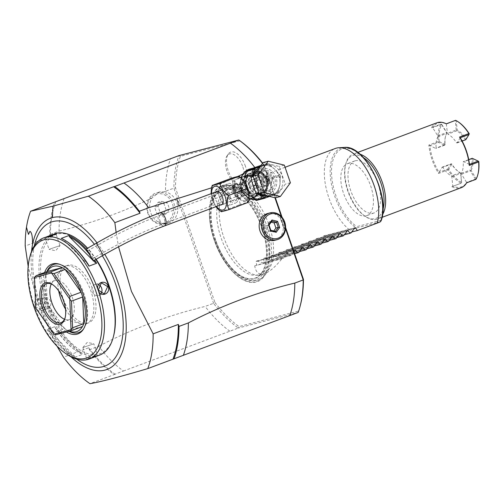 <?xml version="1.0" encoding="UTF-8"?>
<svg xmlns="http://www.w3.org/2000/svg" width="504" height="504" viewBox="0 0 504 504"><rect width="100%" height="100%" fill="white"/><g stroke="black" fill="none" stroke-linecap="round" stroke-linejoin="round"><path stroke-width="0.38" stroke-dasharray="2.52 1.89" d="M228.218 205.789A10.401 5.254 -110.5 0 1 227.959 205.871A10.401 5.254 69.5 0 1 220.582 200.006A10.401 5.254 69.5 0 1 218.969 195.684A10.401 5.254 69.5 0 1 220.935 186.31A10.401 5.254 69.5 0 1 221.193 186.228A10.401 5.254 -110.5 0 1 229.591 194.462A10.401 5.254 -110.5 0 1 228.218 205.789L235.689 202.992A10.401 5.254 69.5 0 1 235.425 203.074A10.401 5.254 69.5 0 1 227.027 194.84A10.401 5.254 69.5 0 1 228.4 183.513A10.401 5.254 69.5 0 1 228.665 183.431A10.401 5.254 69.5 0 1 237.063 191.665A10.401 5.254 69.5 0 1 235.689 202.992M220.676 189.869A7.163 3.623 -110.5 0 0 220.494 189.926A7.163 3.623 -110.5 0 0 219.139 196.384A7.163 3.623 -110.5 0 0 220.254 199.357A7.163 3.623 -110.5 0 0 225.332 203.402A7.163 3.623 -110.5 0 0 225.515 203.345A7.163 3.623 -110.5 0 0 226.46 195.539A7.163 3.623 -110.5 0 0 220.676 189.869M220.55 204.958A7.163 3.623 69.5 0 1 215.58 199.414A7.163 3.623 69.5 0 1 215.693 191.974M228.003 194.305A8.234 4.164 69.5 0 1 229.364 185.478A8.234 4.164 69.5 0 1 236.086 192.2A8.234 4.164 69.5 0 1 235.129 200.876A8.234 4.164 69.5 0 1 228.003 194.305M235.16 183.954A7.623 3.856 -110.5 0 1 241.391 190.178A7.623 3.856 69.5 0 1 240.502 198.217A7.623 3.856 69.5 0 1 233.9 192.131A7.623 3.856 -110.5 0 1 235.16 183.954L229.364 185.478M241.051 190.273A6.93 3.503 -110.5 0 0 235.217 184.666A6.93 3.503 -110.5 0 0 234.24 192.043A6.93 3.503 69.5 0 0 240.074 197.65A6.93 3.503 69.5 0 0 241.051 190.273M245.681 195.552A6.93 3.503 69.5 0 0 246.651 188.175A6.93 3.503 -110.5 0 0 240.817 182.568A6.93 3.503 -110.5 0 0 239.841 189.945A6.93 3.503 69.5 0 0 245.681 195.552L240.074 197.65M241.744 184.697A4.624 2.337 69.5 0 1 245.48 188.357A4.624 2.337 69.5 0 1 244.868 193.391A4.624 2.337 69.5 0 1 244.749 193.423A4.624 2.337 69.5 0 1 241.019 189.769A4.624 2.337 69.5 0 1 241.63 184.735A4.624 2.337 69.5 0 1 241.744 184.697M250.853 181.289C252.076 181.282 253.096 182.631 253.922 185.327C254.923 187.923 254.898 189.485 253.858 190.021C252.151 190.203 250.658 189.032 249.379 186.505C248.837 183.739 249.329 182.001 250.853 181.289L241.63 184.735M244.868 193.391L253.858 190.021M245.864 187.425A12.707 10.949 -104.6 0 1 252.926 171.284A12.707 10.949 -104.6 0 1 266.402 179.739A12.707 10.949 -104.6 0 1 259.339 195.88A12.707 10.949 -104.6 0 1 245.864 187.425M255.509 184.911A12.707 10.949 -104.6 0 1 262.578 168.771A12.707 10.949 -104.6 0 1 276.047 177.225A12.707 10.949 -104.6 0 1 268.985 193.366A12.707 10.949 -104.6 0 1 255.509 184.911M252.378 172.67A11.554 9.954 75.4 0 0 246.639 186.587A11.554 9.954 75.4 0 0 259.043 194.758A11.554 9.954 75.4 0 0 259.888 194.494A11.554 9.954 75.4 0 0 265.627 180.577A11.554 9.954 75.4 0 0 253.222 172.399A11.554 9.954 75.4 0 0 252.378 172.67M254.646 172.078A11.554 9.954 75.4 0 0 248.907 185.995A11.554 9.954 75.4 0 0 261.318 194.172A11.554 9.954 75.4 0 0 262.162 193.901A11.554 9.954 -104.6 0 0 267.895 179.985A11.554 9.954 -104.6 0 0 255.49 171.807A11.554 9.954 -104.6 0 0 254.646 172.078M268.67 175.902L263.718 177.754C263.252 178.013 263.479 179.096 264.405 180.999C264.865 183.116 265.387 184.212 265.973 184.306L270.925 182.448C273.748 181.868 271.36 174.926 268.67 175.902C266.969 176.066 269.356 183.009 270.925 182.448M256.076 188.005C253.392 188.987 250.998 182.045 253.821 181.459C255.389 180.898 257.783 187.841 256.076 188.005L261.034 186.152C259.516 186.411 258.149 185.629 256.939 183.796C256.769 181.61 257.38 180.212 258.779 179.607C259.365 179.695 259.888 180.797 260.341 182.908C261.267 184.817 261.5 185.894 261.034 186.152M258.779 179.607L253.821 181.459M265.973 184.306C267.372 183.695 267.983 182.303 267.813 180.111C266.597 178.284 265.236 177.496 263.718 177.754M269.514 179.67A4.624 3.982 75.4 0 0 264.613 176.595A4.624 3.982 75.4 0 0 262.042 182.467A4.624 3.982 75.4 0 0 266.944 185.541A4.624 3.982 75.4 0 0 269.514 179.67M257.141 182.895A4.624 3.982 75.4 0 0 252.246 179.821A4.624 3.982 75.4 0 0 249.675 185.686A4.624 3.982 75.4 0 0 254.577 188.761A4.624 3.982 75.4 0 0 257.141 182.895M215.926 206.684L213.828 203.358L213.91 199.143L211.371 196.276L211.069 193.7M211.472 187.652L213.337 185.025M221.413 211.661L222.352 211.214L218.78 209.916M230.139 178.737C231.481 177.578 232.445 179.695 233.031 185.1C232.81 190.417 232.035 193.007 230.719 192.856L213.91 199.143M230.719 192.856C231.701 191.791 234.026 193.555 237.686 198.148C240.339 202.721 240.83 204.983 239.161 204.926L222.352 211.214M239.161 204.926C240.61 204.189 251.906 201.247 247.023 202.879M247.054 188.282A11.554 5.84 -110.5 0 0 237.334 178.939A11.554 5.84 -110.5 0 0 235.708 191.237A11.554 5.84 -110.5 0 0 245.429 200.579A11.554 5.84 -110.5 0 0 247.054 188.282M245.801 175.77L244.585 177.49A2.312 1.184 -148.3 0 1 244.56 178.221C246.084 176.091 247.073 175.058 247.514 175.127L243.331 179.5C241.17 183.147 240.622 186.31 241.681 189C242.5 191.766 244.9 193.971 248.882 195.615L255.61 196.768C255.61 197.196 253.972 196.881 250.696 195.842A2.312 1.065 112.5 0 0 249.889 196.05M258.728 193.177L257.62 189.441M254.539 180.501L252.995 176.52M264.071 165.337A15.712 13.539 75.4 0 0 256.271 184.269A15.712 13.539 75.4 0 0 273.143 195.388A15.712 13.539 75.4 0 0 274.296 195.023A15.712 13.539 75.4 0 0 282.095 176.091A15.712 13.539 75.4 0 0 265.224 164.978A15.712 13.539 75.4 0 0 264.071 165.337M263.107 162.54L279.216 166.471L285.289 184.111L275.26 197.82M284.325 165.136L279.216 166.471M290.399 182.782L285.289 184.111M259.585 165.74A17.791 15.328 -104.6 0 1 260.669 166.005L265.822 171.719L272.116 177.137A17.791 15.328 -104.6 0 1 272.519 178.322L280.463 176.255A17.791 15.328 75.4 0 0 280.06 175.071L274.901 169.357L268.613 163.939A17.791 15.328 75.4 0 0 267.529 163.674L261.047 165.362M270.125 165.413A16.865 14.534 75.4 0 0 265.74 164.342L260.253 166.44M265.74 164.342L267.529 163.674M244.994 176.072L244.125 178.725L244.56 178.221A2.312 1.184 -148.3 0 1 243.873 178.573M244.125 178.725A1.153 0.97 -12.1 0 1 244.062 178.844L243.331 179.5L244.125 178.725L246.437 171.788L245.858 171.492M244.843 176.129L244.528 177.219C245.895 172.935 248.415 170.024 252.094 168.487M244.081 179.115L244.049 178.637C241.838 182.404 241.29 185.724 242.411 188.597C243.3 191.545 245.794 193.901 249.908 195.659L249.619 195.313L249.921 195.565A1.153 1.021 -27.1 0 0 249.795 195.508L248.882 195.615L249.921 195.565L251.055 196.283A2.312 1.065 112.5 0 0 250.696 195.842L249.745 195.376M244.15 178.599L244.049 178.637A15.712 13.539 75.4 0 1 244.78 176.154M241.208 177.49A15.712 13.539 75.4 0 0 250.236 198.784M255.27 199.723A15.712 13.539 75.4 0 0 257.941 199.351A15.712 13.539 75.4 0 0 259.087 198.986A15.712 13.539 -104.6 0 0 266.887 180.054A15.712 13.539 -104.6 0 0 250.016 168.934M272.519 178.322L270.932 186.562L270.478 194.506A17.791 15.328 -104.6 0 1 269.804 195.426L256.807 200.29L255.969 199.477A16.865 14.534 75.4 0 0 258.098 199.804M255.736 200.157A1.153 0.34 134.2 0 1 255.969 199.477L250.022 195.647A1.153 0.378 -50.6 0 0 249.908 195.659A15.712 13.539 75.4 0 0 261.343 198.463A15.712 13.539 75.4 0 0 262.489 198.097A15.712 13.539 75.4 0 0 270.932 186.562A15.712 13.539 75.4 0 0 265.822 171.719A15.712 13.539 75.4 0 0 253.417 168.053A15.712 13.539 75.4 0 0 252.586 168.304M253.033 197.738L251.055 196.283L254.23 197.284M259.024 193.53L259.459 193.971M258.949 193.303A1.153 0.378 129.4 0 1 258.987 193.29A15.712 13.539 75.4 0 0 260.096 194.122M269.596 196.44L271.75 195.659C275.675 194.002 278.265 190.84 279.518 186.159L280.01 184.193L280.192 178.397A16.865 14.534 75.4 0 0 278.542 173.597M269.199 196.346A15.712 13.539 75.4 0 0 270.421 196.094A15.712 13.539 75.4 0 0 271.568 195.735L275.959 194.027A16.865 14.534 75.4 0 0 278.693 190.292L279.518 186.159M269.804 195.426L275.959 194.027M256.378 200.46L256.807 200.29M280.463 176.255L280.192 178.397M270.478 194.506L278.422 192.433L278.693 190.292M260.669 166.005L268.613 163.939M272.116 177.137L280.06 175.071M277.748 193.353A17.791 15.328 75.4 0 0 278.422 192.433M249.089 169.955A15.019 12.94 -104.6 0 1 250.192 169.609A15.019 12.94 -104.6 0 1 266.32 180.237A15.019 12.94 -104.6 0 1 258.861 198.33A15.019 12.94 75.4 0 1 257.764 198.677A15.019 12.94 75.4 0 1 241.637 188.049A15.019 12.94 75.4 0 1 249.089 169.955M258.294 198.475A15.019 12.94 75.4 0 0 266.131 181.881A15.019 12.94 75.4 0 0 252.258 169.394L248.176 170.194L243.539 173.722A15.019 12.94 75.4 0 0 242.424 191.451A15.019 12.94 75.4 0 0 257.197 198.828A15.019 12.94 75.4 0 0 258.294 198.475M116.134 232.407L118.541 246.79M284.747 226.321A15.599 13.438 -104.6 0 1 284.766 229.452L283.191 226.668A14.44 12.443 75.4 0 0 280.564 219.032L280.123 215.951A15.599 13.438 -104.6 0 1 282.013 218.383L285.535 228.608M274.737 240.314A13.866 11.945 75.4 0 0 282.442 222.699L284.766 229.452M280.123 215.951L282.442 222.699A13.866 11.945 75.4 0 0 267.744 213.476M254.829 167.498A109.759 55.484 69.5 0 1 255.15 167.914L263.554 164.77L274.901 197.738M281.383 216.55L282.007 218.377M255.15 167.914L252.258 169.394M243.539 173.722L242.966 174M237.8 176.457L211.415 187.866M265.948 174.787A17.911 15.429 -104.6 0 1 268.884 183.311L265.948 174.787L268.884 183.311M57.002 346.154L39.01 307.453L28.174 266.301M77.547 239.299A63.542 32.124 -110.5 0 0 57.299 234.102A63.542 32.124 -110.5 0 0 46.759 302.255A63.542 32.124 -110.5 0 0 98.633 354.142A63.542 32.124 -110.5 0 0 113.639 335.759M96.163 259.283A63.542 32.124 -110.5 0 0 87.602 248.214M54.356 233.875A64.701 32.71 -110.5 0 0 45.82 304.347A64.701 32.71 -110.5 0 0 98.078 355.585A64.701 32.71 -110.5 0 0 99.71 355.068M95.861 259.459A64.701 32.71 -110.5 0 0 87.394 248.333M97.757 355.289L98.356 355.572L97.518 355.793C93.713 356.41 83.053 360.398 87.431 359.566L89.857 358.754M86.436 249.215A64.701 32.71 69.5 0 1 94.683 260.14M55.616 234.058L56.316 233.56M55.207 234.146C59.264 233.396 49.348 237.107 45.87 237.642L49.707 236.181M35.211 306.533L41.485 310.338L44.547 303.043L38.575 299.162L35.211 306.533L34.612 306.734C37.132 314.464 47.785 310.477 44.699 302.961C42.506 295.149 31.846 299.137 34.612 306.734A64.701 32.71 -110.5 0 0 66.818 354.281M86.549 359.572L96.995 355.496C93.517 356.032 83.601 359.743 87.658 358.993L86.846 358.993L86.549 359.579M30.064 256.063A64.701 32.71 -110.5 0 0 34.612 306.728M47.162 329.521A64.701 32.71 -110.5 0 0 74.882 357.254L82.543 354.388A64.701 32.71 69.5 0 1 76.154 350.784A64.701 32.71 69.5 0 1 54.816 326.661L47.162 329.521L48.838 330.429L74.327 355.931A64.008 32.357 69.5 0 1 48.838 330.429M47.351 308.813A5.777 4.977 -104.6 0 0 50.564 301.474A5.777 4.977 75.4 0 0 44.44 297.631A5.777 4.977 75.4 0 0 41.227 304.97A5.777 4.977 -104.6 0 0 47.351 308.813L41.485 310.338M66.452 331.991A37.239 18.824 69.5 0 1 44.635 272.488M83.563 328.948A36.294 18.346 -110.5 0 0 83.998 328.337A36.294 18.346 -110.5 0 0 83.399 292.087A36.294 18.346 -110.5 0 0 60.058 264.354A36.294 18.346 -110.5 0 0 59.327 264.184M46.859 271.656A36.294 18.346 -110.5 0 0 45.839 274.743A36.294 18.346 -110.5 0 0 66.459 329.837A36.294 18.346 -110.5 0 0 68.954 331.342M69.439 331.21A34.663 17.52 69.5 0 1 67.624 330.41A34.663 17.52 69.5 0 1 65.123 328.917A34.663 17.52 69.5 0 1 64.663 328.595A34.663 17.52 69.5 0 1 48.737 305.815A34.663 17.52 69.5 0 1 47.099 301.064A34.663 17.52 69.5 0 1 45.436 276.305A34.663 17.52 69.5 0 1 46.009 274.415A34.663 17.52 69.5 0 1 47.332 271.48M37.529 310.004L53.462 332.791L64.663 328.595L48.737 305.815L37.529 310.004L35.752 308.032M53.985 334.108L53.462 332.791M82.461 326.548L67.624 330.41L56.416 334.606M35.897 305.254L34.807 278.605L46.009 274.415L47.099 301.064L35.897 305.254L35.721 307.95M34.807 278.605L34.474 277.446M53.09 284.955A20.796 10.515 69.5 0 1 53.556 285.264A20.796 10.515 69.5 0 1 65.369 316.833A20.796 10.515 69.5 0 1 65.218 317.369M51.301 284.017A20.796 10.515 69.5 0 1 51.906 282.977A20.796 10.515 69.5 0 1 54.804 280.583A20.796 10.515 69.5 0 1 55.333 280.419A20.796 10.515 -110.5 0 1 72.129 296.887A20.796 10.515 -110.5 0 1 69.382 319.542A20.796 10.515 -110.5 0 1 68.859 319.706A20.796 10.515 69.5 0 1 65.621 319.637A20.796 10.515 69.5 0 1 64.487 319.252M65.482 309.128A30.618 15.479 69.5 0 0 81.037 323.738A30.618 15.479 69.5 0 0 85.8 323.839A30.618 15.479 -110.5 0 0 86.568 323.593A30.618 15.479 -110.5 0 0 90.613 290.247A30.618 15.479 -110.5 0 0 65.885 265.999A30.618 15.479 69.5 0 0 65.111 266.244L67.234 265.451A30.618 15.479 -110.5 0 0 63.195 298.796A30.618 15.479 -110.5 0 0 87.923 323.045A30.618 15.479 -110.5 0 0 88.698 322.799A30.618 15.479 -110.5 0 0 92.736 289.454A30.618 15.479 -110.5 0 0 68.008 265.205A30.618 15.479 -110.5 0 0 67.234 265.451M58.697 291.003A30.618 15.479 69.5 0 1 60.839 269.772A30.618 15.479 69.5 0 1 65.111 266.244M93.801 343.797L82.877 347.558L93.801 343.797L97.763 355.289L96.995 355.496L97.518 355.793M74.882 357.254L74.327 355.931M54.816 326.655L55.371 327.984L80.861 353.48L82.543 354.388M55.371 327.984A64.008 32.357 -110.5 0 0 75.587 350.393A64.008 32.357 -110.5 0 0 80.861 353.48M59.976 245.606L49.058 249.341L59.976 245.606L55.648 250.74L49.083 249.354M101.083 293.548A5.777 4.977 75.4 0 1 98.425 295.508A5.777 4.977 75.4 0 1 92.295 291.665A5.777 4.977 -104.6 0 1 95.508 284.325A5.777 4.977 -104.6 0 1 98.771 284.728M93.448 260.845L92.516 259.913M88.421 264.802L62.931 239.306A64.008 32.357 69.5 0 1 68.204 242.393M61.255 238.398L62.931 239.306M93.851 260.618A64.008 32.357 -110.5 0 0 88.691 253.417M55.786 201.814A108.606 54.905 -110.5 0 0 50.406 236.584L25.2 246.015M50.406 236.584L49.726 234.593A109.759 55.484 -110.5 0 1 54.703 202.224M89.378 349.757L98.715 346.267A109.759 55.484 -110.5 0 0 123.461 371.02L114.124 374.51A109.759 55.484 69.5 0 1 89.378 349.757L88.691 347.766L63.485 357.204M64.09 198.595A109.759 55.484 -110.5 0 0 59.056 231.103L49.726 234.593M59.056 231.103C91.558 223.215 122.503 212.197 151.887 198.041A16.172 13.936 75.4 0 0 152.517 216.367A16.172 13.936 75.4 0 0 167.832 223.303A16.172 13.936 75.4 0 0 169.016 222.926A16.172 13.936 75.4 0 0 177.66 206.218A16.172 13.936 75.4 0 0 164.575 191.747L165.495 191.274A109.759 55.484 69.5 0 1 170.522 158.766M239.942 140.805L180.407 156.316A108.599 54.898 -110.5 0 0 175.512 187.967L214.937 302.463L213.551 303.295L173.893 188.131L165.495 191.274M123.461 371.02L238.298 328.047A109.759 55.484 -110.5 0 1 213.551 303.288L205.147 306.438C168.166 315.353 132.691 328.627 98.715 346.267M179.222 206.672A17.911 15.429 75.4 0 0 176.293 198.148L179.222 206.672L176.293 198.148M88.691 347.766A108.606 54.905 -110.5 0 0 115.158 374.239L114.124 374.51M115.158 374.239L89.951 383.676M298.563 311.05L298.173 312.442L238.298 328.047L239.022 326.56L298.563 311.05A108.606 54.905 -110.5 0 0 300.46 304.838M275.36 197.795L264.033 164.903A108.606 54.905 -110.5 0 0 262.666 163.145M282.101 217.375L285.585 227.499M214.937 302.463A108.606 54.905 -110.5 0 0 239.022 326.56M264.619 227.134A51.181 25.874 -110.5 0 0 229.963 185.302A51.181 25.874 -110.5 0 0 209.387 215.025A51.181 25.874 -110.5 0 0 214.345 240.232A51.181 25.874 -110.5 0 0 229.03 267.517A51.181 25.874 -110.5 0 0 263.113 277.603A51.181 25.874 -110.5 0 0 264.619 227.134M245.417 166.226A17.508 8.851 -110.5 0 0 228.236 154.085A17.508 8.851 -110.5 0 0 228.218 170.705A17.508 8.851 -110.5 0 0 239.784 184.949A17.508 8.851 -110.5 0 0 245.417 166.226M180.407 156.316L178.926 155.623A109.759 55.484 -110.5 0 0 173.893 188.131L175.512 187.967M264.033 164.903L263.554 164.77A109.759 55.484 -110.5 0 0 262.489 163.391M283.191 226.668L280.564 219.032M164.575 191.747L159.226 192.181L151.887 198.041M166.175 223.669A16.172 13.936 -104.6 0 1 164.991 224.041A16.172 13.936 -104.6 0 1 147.622 212.594A16.172 13.936 -104.6 0 1 155.654 193.108A16.172 13.936 -104.6 0 1 156.838 192.736A16.172 13.936 -104.6 0 1 174.208 204.183A16.172 13.936 -104.6 0 1 166.175 223.669M155.465 194.349A15.019 12.94 -104.6 0 1 172.488 203.994A15.019 12.94 -104.6 0 1 165.236 222.724A15.019 12.94 -104.6 0 1 148.214 213.079A15.019 12.94 -104.6 0 1 155.465 194.349M163.932 203.641L158.18 202.236L154.596 207.131L156.763 213.431L162.515 214.836L166.099 209.941L163.932 203.641L167.334 202.753L161.582 201.348L158.18 202.236M161.582 201.348L157.998 206.243L160.171 212.543L165.923 213.948L169.508 209.053L167.334 202.753M169.508 209.053L166.099 209.941M165.923 213.948L162.515 214.836M160.171 212.543L156.763 213.431M157.998 206.243L154.596 207.131M229.893 331.191A109.759 55.484 69.5 0 1 205.147 306.438M215.636 239.98A47.086 23.801 69.5 0 1 223.448 189.479A47.086 23.801 69.5 0 1 261.885 227.928A47.086 23.801 69.5 0 1 254.073 278.428A47.086 23.801 69.5 0 1 215.636 239.98M265.52 226.46A45.196 22.85 -110.5 0 0 228.621 189.554A45.196 22.85 -110.5 0 0 224.318 191.696A45.196 22.85 -110.5 0 0 221.124 238.027A45.196 22.85 -110.5 0 0 255.604 275.31A45.196 22.85 -110.5 0 0 258.023 274.938A45.196 22.85 -110.5 0 0 265.52 226.46M269.092 225.181A46.217 23.36 69.5 0 1 262.59 274.378A46.217 23.36 69.5 0 1 258.955 275.127A46.217 23.36 69.5 0 1 223.694 237.012A46.217 23.36 69.5 0 1 226.964 189.636A46.217 23.36 69.5 0 1 230.196 187.816A46.217 23.36 69.5 0 1 269.092 225.181M351.742 232.004L330.133 237.636L349.921 230.227A46.217 23.36 69.5 0 1 328.822 197.669A46.217 23.36 69.5 0 1 335.324 148.472M349.921 230.227L355.9 228.142L356.668 226.643L380.866 220.336L381.156 220.689M366.137 215.851A27.726 14.018 -110.5 0 0 366.836 215.63A27.726 14.018 -110.5 0 0 370.497 185.428A27.726 14.018 -110.5 0 0 348.1 163.472A27.726 14.018 -110.5 0 0 347.401 163.693A27.726 14.018 -110.5 0 0 343.741 193.895A27.726 14.018 -110.5 0 0 366.137 215.851M380.52 221.722L355.9 228.142M293.952 251.792L291.268 255.276L290.153 255.692L288.25 252.958L256.221 261.393L256.561 265.167L283.796 258.067L287.456 253.254L288.25 252.958L256.221 261.393L257.008 261.097L262.912 262.786L264.027 262.37L263.687 258.602L294.928 250.463M262.59 274.378L265.066 273.452C269.93 271.555 275.549 266.66 281.931 258.766L283.796 258.067M265.066 273.452C259.39 275.436 255.931 272.91 254.696 265.86L256.561 265.167M330.133 237.636L324.229 235.948L323.442 236.244L323.782 240.011L322.667 240.427L316.764 238.738L315.97 239.035L316.31 242.808L315.195 243.224L309.292 241.536L308.505 241.832L308.845 245.599L307.724 246.015L301.827 244.327L301.033 244.629L301.373 248.396L300.258 248.812L294.355 247.124L293.561 247.42L293.901 251.187L292.786 251.609L286.889 249.921L286.096 250.217L286.436 253.984L285.321 254.4L279.418 252.712L278.624 253.008L278.964 256.782L277.849 257.197L271.952 255.509L271.158 255.805L271.498 259.573L270.383 259.995L264.48 258.306L295.023 250.349M302.488 247.552L271.158 255.805L302.4 247.666M309.96 244.755L278.624 253.008L309.865 244.875M317.425 241.964L286.096 250.217L317.337 242.078M324.897 239.167L293.561 247.42L324.803 239.28M332.363 236.376L301.033 244.629L332.275 236.489M339.835 233.579L308.505 241.832L339.74 233.692M347.3 230.782L315.97 239.035L347.212 230.895M354.772 227.991L323.442 236.244L354.677 228.104M323.782 240.011L351.017 232.917M322.667 240.427L344.27 234.801M316.31 242.808L343.545 235.708M315.195 243.224L336.804 237.592M308.845 245.599L336.08 238.505M307.724 246.015L329.332 240.389M301.373 248.396L328.608 241.296M300.258 248.812L321.867 243.186M293.901 251.187L321.142 244.094M292.786 251.609L314.395 245.977M286.436 253.984L313.671 246.891M285.321 254.4L306.923 248.774M278.964 256.782L306.205 249.682M277.849 257.197L299.458 251.572M271.498 259.573L298.733 252.479M270.383 259.995L294.601 253.682M264.027 262.37L291.268 255.276M262.912 262.786L290.153 255.692M281.931 258.766L254.696 265.86M355.289 160.782A27.726 14.018 -110.5 0 0 354.589 161.003A27.726 14.018 -110.5 0 0 350.929 191.205A27.726 14.018 -110.5 0 0 373.325 213.161A27.726 14.018 -110.5 0 0 374.025 212.94A27.726 14.018 -110.5 0 0 377.685 182.738A27.726 14.018 -110.5 0 0 355.289 160.782M363.479 157.657A33.503 16.941 -110.5 0 0 353.411 155.327A33.503 16.941 -110.5 0 0 345.498 165.022A33.503 16.941 -110.5 0 0 364.531 215.882A33.503 16.941 -110.5 0 0 375.203 218.616A33.503 16.941 -110.5 0 0 382.927 209.626M359.875 154.142A34.663 17.52 -110.5 0 0 353.972 153.884A34.663 17.52 -110.5 0 0 353.096 154.161A34.663 17.52 -110.5 0 0 345.782 163.913A34.663 17.52 -110.5 0 0 365.469 216.525A34.663 17.52 -110.5 0 0 376.513 219.36A34.663 17.52 -110.5 0 0 377.389 219.083A34.663 17.52 -110.5 0 0 382.517 214.641M436.936 122.787A34.663 17.52 -110.5 0 0 431.55 127.663L440.88 124.167A34.663 17.52 -110.5 0 0 438.19 141.574L428.854 145.064A34.663 17.52 -110.5 0 0 438.619 173.426L447.955 169.936A34.663 17.52 -110.5 0 0 461.204 183.185L451.868 186.675A34.663 17.52 -110.5 0 0 460.354 187.986A34.663 17.52 -110.5 0 0 461.229 187.708M428.854 145.064L435.796 148.491L436.143 148.069A23.108 11.68 -110.5 0 1 437.894 136.754L437.756 135.847L432.671 127.651L431.55 127.663M440.88 124.167L441.447 124.368L432.671 127.651A33.97 17.174 69.5 0 1 446.506 124.041L455.629 120.324M446.298 123.82L447.445 133.327L447.905 134.146L456.681 130.864L456.725 130.353L456.221 130.045L447.445 133.327M475.952 179.342L475.385 179.141L466.616 182.429L466.616 182.832M469.4 164.386L463.485 161.582L463.144 162.011A23.108 11.68 -110.5 0 1 461.393 173.326L461.532 174.227L466.616 182.429A33.97 17.174 69.5 0 1 452.775 186.039L451.842 176.753L451.382 175.934A23.108 11.68 -110.5 0 1 442.77 167.315L451.546 164.033A23.108 11.68 -110.5 0 0 458.571 171.694A23.108 11.68 -110.5 0 0 460.158 172.645L460.612 173.464L451.842 176.753M451.868 186.675L461.204 183.185M478.05 173.798A33.97 17.174 69.5 0 1 476.16 178.58L471.082 170.377L470.169 170.037A23.108 11.68 -110.5 0 0 471.92 158.728L472.361 158.413L478.8 161.526M475.952 179.134L476.16 178.58M469.23 133.73L466.055 138.896A23.801 12.033 -110.5 0 0 457.185 130.026L456.246 120.746L455.742 120.437M456.246 120.746A33.97 17.174 69.5 0 1 458.753 122.239M456.221 130.045L455.282 120.765M460.24 137.781L457.071 142.953L456.511 142.758A23.108 11.68 -110.5 0 0 447.905 134.146M437.894 136.754L446.67 133.472A23.108 11.68 -110.5 0 0 445.448 136.615A23.108 11.68 -110.5 0 0 444.919 144.78L444.578 145.209L438.663 142.405L429.881 145.688A33.97 17.174 -110.5 0 0 439.041 172.299L442.216 167.126L442.77 167.315M444.578 145.209L435.796 148.491M444.919 144.78L436.143 148.069M437.756 135.847L446.531 132.571L446.67 133.472M441.447 124.368L446.531 132.571M445.019 144.894L445.076 144.364L439.154 141.567L438.19 141.574M439.154 141.567A33.97 17.174 69.5 0 1 441.794 124.513L446.878 132.709A23.801 12.033 -110.5 0 0 445.618 135.954A23.801 12.033 -110.5 0 0 445.076 144.364M441.454 124.16L441.794 124.513M438.663 142.405L438.713 141.882M447.955 169.936L447.823 169.01L439.047 172.299L438.619 173.426M461.708 182.347A33.97 17.174 69.5 0 1 448.73 169.363L451.899 164.191A23.801 12.033 -110.5 0 0 459.138 172.078A23.801 12.033 -110.5 0 0 460.769 173.067L461.664 182.857M448.176 169.363L448.73 169.363M460.612 173.464L461.551 182.744M460.158 172.645L451.382 175.934M442.216 167.126L450.992 163.844L451.546 164.033M447.823 169.01L450.992 163.844M451.899 164.191L451.546 163.838M461.532 174.227L470.301 170.938L470.509 170.383M475.385 179.141L470.301 170.938M461.393 173.326L470.169 170.037M471.082 170.377A23.801 12.033 -110.5 0 0 472.884 158.728M468.707 159.629L463.485 161.582M471.92 158.728L463.144 162.011M457.071 142.953L462.13 141.057M456.511 142.758L465.286 139.476A23.108 11.68 -110.5 0 0 456.681 130.864M465.841 139.665L465.286 139.476M466.055 138.896L465.835 139.469M456.725 130.353L457.185 130.026M242.89 167.095A16.172 8.177 69.5 0 1 237.693 184.388A16.172 8.177 69.5 0 1 227.002 171.234A16.172 8.177 69.5 0 1 227.021 155.881A16.172 8.177 69.5 0 1 242.89 167.095M270.837 230.265L275.398 231.38M268.456 224.784L270.698 230.259L268.323 230.882L273.004 232.023L273.767 230.983M271.158 222.176L269.476 221.766L271.851 221.149L268.934 225.131L266.559 225.754L268.323 230.882M269.476 221.766L266.559 225.754M273.004 232.023L275.379 231.405M247.88 170.119A16.865 14.534 75.4 0 0 246.437 171.788L246.588 170.604M262.748 180.797A11.554 9.954 75.4 0 0 250.494 173.111A11.554 9.954 75.4 0 0 244.075 187.784A11.554 9.954 75.4 0 0 256.322 195.47A11.554 9.954 75.4 0 0 262.748 180.797M256.53 193.347A9.589 8.266 75.4 0 0 261.293 181.799A9.589 8.266 75.4 0 0 250.992 175.008A9.589 8.266 75.4 0 0 250.293 175.234A9.589 8.266 75.4 0 0 245.53 186.782A9.589 8.266 75.4 0 0 255.824 193.567A9.589 8.266 75.4 0 0 256.53 193.347M263.768 180.533A11.554 9.954 -104.6 0 1 257.342 195.206A11.554 9.954 -104.6 0 1 245.095 187.519A11.554 9.954 -104.6 0 1 251.515 172.847A11.554 9.954 -104.6 0 1 263.768 180.533M235.173 193.687A4.624 2.337 69.5 0 1 235.091 187.179A4.624 2.337 69.5 0 1 238.253 189.321A4.624 2.337 69.5 0 1 238.335 195.836A4.624 2.337 69.5 0 1 235.173 193.687M239.028 188.231A6.93 3.503 -110.5 0 0 234.284 185.012A6.93 3.503 -110.5 0 0 234.404 194.783A6.93 3.503 -110.5 0 0 239.142 197.996A6.93 3.503 -110.5 0 0 239.028 188.231M262.212 170.698A10.975 9.456 75.4 0 0 256.908 184.388A10.975 9.456 75.4 0 0 269.35 191.438A10.975 9.456 75.4 0 0 274.649 177.748A10.975 9.456 75.4 0 0 262.212 170.698M261.973 193.36A10.975 9.456 75.4 0 0 267.271 179.67A10.975 9.456 75.4 0 0 254.835 172.62A10.975 9.456 75.4 0 0 249.53 186.31A10.975 9.456 75.4 0 0 261.973 193.36M255.774 173.565A9.822 8.461 75.4 0 0 250.898 185.396A9.822 8.461 75.4 0 0 261.444 192.345A9.822 8.461 75.4 0 0 262.162 192.118A9.822 8.461 75.4 0 0 267.038 180.287A9.822 8.461 75.4 0 0 256.492 173.338A9.822 8.461 75.4 0 0 255.774 173.565M268.405 190.493A9.822 8.461 75.4 0 0 273.281 178.662A9.822 8.461 75.4 0 0 262.735 171.713A9.822 8.461 75.4 0 0 262.017 171.94A9.822 8.461 75.4 0 0 257.141 183.771A9.822 8.461 75.4 0 0 267.687 190.72A9.822 8.461 75.4 0 0 268.405 190.493M211.598 193.504A12.543 6.338 -110.5 0 0 212.814 199.748A12.543 6.338 -110.5 0 0 216.455 206.489M235.223 191.363A12.543 6.338 -110.5 0 0 245.461 201.606A12.543 6.338 -110.5 0 0 247.54 188.156A12.543 6.338 -110.5 0 0 237.302 177.912A12.543 6.338 -110.5 0 0 235.223 191.363M271.568 195.735A15.712 13.539 75.4 0 0 280.01 184.193A15.712 13.539 75.4 0 0 274.901 169.357A15.712 13.539 75.4 0 0 262.502 165.684A15.712 13.539 75.4 0 0 261.349 166.049A15.712 13.539 75.4 0 0 260.159 166.572M242.411 188.597L241.681 189M251.849 168.582A15.712 13.539 75.4 0 0 244.969 175.676M262.181 167.479A16.865 14.534 75.4 0 0 257.796 166.408M268.015 196.094A16.865 14.534 75.4 0 0 270.749 192.358M272.248 180.47A16.865 14.534 75.4 0 0 270.598 175.663M96.982 242.827A80.728 40.811 69.5 0 1 104.775 254.344M70.957 356.794A80.728 40.811 69.5 0 1 67.082 352.894A80.728 40.811 -110.5 0 1 31.538 251.446M34.354 245.813A76.822 38.833 -110.5 0 0 33.623 249.738A76.822 38.833 -110.5 0 0 68.954 352.384A9.242 5.336 135 0 0 69.023 354.583L67.082 352.894M68.954 352.384A76.822 38.833 -110.5 0 0 76.784 359.195M102.337 255.736A76.822 38.833 -110.5 0 0 94.418 244.295M33.623 249.745A9.242 5.928 -171.2 0 1 32.747 248.68M45.347 237.346L45.87 237.642M229.03 267.517L228.81 267.246C222.73 259.61 217.892 250.627 214.294 240.295A50.576 25.572 69.5 0 1 209.399 215.372C209.733 223.429 211.365 231.733 214.294 240.295A50.576 25.572 -110.5 0 0 228.81 267.246A50.576 25.572 -110.5 0 0 262.496 277.213A50.576 25.572 -110.5 0 0 263.983 227.336A50.576 25.572 69.5 0 0 229.729 186.001A50.576 25.572 69.5 0 0 209.399 215.372L209.387 215.025M214.679 240.232A48.989 24.765 69.5 0 1 222.806 187.69A48.989 24.765 69.5 0 1 262.798 227.695A48.989 24.765 -110.5 0 1 254.671 280.237A48.989 24.765 -110.5 0 1 214.679 240.232M215.416 240.036A47.483 24.003 69.5 0 1 223.291 189.107A47.483 24.003 69.5 0 1 262.061 227.884A47.483 24.003 -110.5 0 1 254.18 278.813A47.483 24.003 -110.5 0 1 215.416 240.036M341.737 147.855A44.585 22.541 -110.5 0 0 331.235 183.002A44.585 22.541 -110.5 0 0 355.9 227.802M380.866 220.336A43.47 21.974 -110.5 0 0 363.737 158.281A43.47 21.974 -110.5 0 0 331.764 166.616A43.47 21.974 -110.5 0 0 356.668 226.643M257.928 194.172A10.748 9.261 75.4 0 0 263.113 180.772A10.748 9.261 75.4 0 0 250.935 173.874A10.748 9.261 75.4 0 0 245.75 187.274A10.748 9.261 75.4 0 0 257.928 194.172M256.983 193.227A9.589 8.266 75.4 0 0 261.746 181.679A9.589 8.266 75.4 0 0 251.446 174.894A9.589 8.266 75.4 0 0 250.746 175.115A9.589 8.266 75.4 0 0 245.983 186.669A9.589 8.266 75.4 0 0 256.284 193.454A9.589 8.266 75.4 0 0 256.983 193.227M100.34 250.387L97.505 245.19L100.34 250.387M160.48 221.64A4.624 2.337 69.5 0 1 160.404 215.126A4.624 2.337 69.5 0 1 163.567 217.274A4.624 2.337 69.5 0 1 163.643 223.782A4.624 2.337 69.5 0 1 160.48 221.64M159.592 212.965A6.93 3.503 -110.5 0 0 159.711 222.73A6.93 3.503 -110.5 0 0 164.455 225.95M96.358 243.186L103.263 255.207M220.582 200.006L220.254 199.357M218.969 195.684L219.139 196.384M216.462 191.438L220.494 189.926M221.483 204.851L225.515 203.345M220.935 186.31L228.4 183.513M240.502 198.217L235.129 200.876M235.217 184.666L240.817 182.568M252.926 171.284L262.578 168.771M259.339 195.88L268.985 193.366M259.043 194.758L261.318 194.172M253.222 172.399L255.49 171.807M262.137 192.125L267.687 190.72C258.042 194.065 252.208 174.781 262.048 171.933L256.492 173.338C266.144 169.993 271.971 189.277 262.137 192.125M264.613 176.595L252.246 179.821M266.944 185.541L254.577 188.761M213.828 203.358L211.371 196.276M237.334 178.939L241.038 177.553M245.429 200.579L249.121 199.2M273.143 195.388L271.391 195.798M265.224 164.978L262.502 165.684C266.32 164.764 269.974 165.614 273.464 168.242M249.606 195.313C246.305 193.99 244.018 191.734 242.733 188.546C241.769 185.39 242.191 182.291 244.018 179.235M252.913 197.776L250.916 196.308C254.274 198.62 257.752 199.338 261.343 198.463L257.941 199.351M252.932 168.178L252.454 168.349M250.192 169.609L249.335 169.829M44.503 237.567L45.102 237.85L49.058 249.341M44.44 297.631L38.575 299.162M58.577 263.964L60.058 264.354M83.141 329.603L83.998 328.337M45.839 274.743L45.436 276.305M66.459 329.837L65.123 328.917M53.556 285.264L52.611 284.615M65.369 316.833L65.085 317.936M54.804 280.583L46.406 283.727M69.382 319.542L60.984 322.686M81.037 323.738L65.621 319.637M60.839 269.772L51.906 282.977M86.568 323.593L88.698 322.799M82.877 347.558L86.839 359.05M82.889 347.533L87.211 342.399L93.782 343.785M76.154 350.784L75.587 350.393M59.982 245.58L56.026 234.083M95.508 284.325L101.38 282.794M98.425 295.508L104.29 293.977M257.197 198.828L257.764 198.677M167.832 223.303L164.991 224.041M160.348 191.822L156.838 192.736M225.244 186.039C240.414 182.328 257.456 200.624 266.169 223.871C271.448 238.461 272.929 251.565 270.598 263.183C267.618 273.42 263.126 279.046 257.122 280.054C241.952 283.765 224.904 265.469 216.197 242.222C210.918 227.632 209.437 214.528 211.768 202.91C214.742 192.673 219.234 187.047 225.244 186.039M258.955 275.127L255.604 275.31M224.318 191.696L226.964 189.636M285.062 167.284L230.196 187.816M323.719 235.91L355.163 227.72M316.247 238.707L347.697 230.517M308.782 241.504L340.225 233.308M301.31 244.295L332.76 236.105M293.845 247.092L325.288 238.896M286.373 249.889L317.816 241.693M278.901 252.68L310.351 244.49M271.435 255.478L302.879 247.281M263.964 258.275L295.413 250.078M256.498 261.066L287.942 252.876M354.589 161.003L347.401 163.693M374.025 212.94L366.836 215.63M345.498 165.022L345.782 163.913M364.531 215.882L365.469 216.525M382.045 217.344L377.389 219.083M357.752 152.416L353.096 154.161M458.571 171.694L459.138 172.078M445.448 136.615L445.618 135.954M239.784 184.949L237.693 184.388M228.236 154.085L227.021 155.881M279.997 182.171C279.959 177.881 278.636 174.082 276.034 170.78M257.342 195.206L256.322 195.47M251.515 172.847L250.494 173.111M255.824 193.567L256.284 193.454C246.872 196.724 241.17 177.887 250.772 175.102L250.992 175.008M87.494 250.942L97.505 245.19C119.158 232.779 140.125 222.755 160.404 215.126L235.091 187.179M234.284 185.012L217.4 191.331M239.142 197.996L222.258 204.315M92.1 258.955L102.117 253.203C123.36 241.025 143.873 231.223 163.643 223.782L238.335 195.836"/><path stroke-width="0.76" d="M215.693 191.974A7.163 3.623 69.5 0 1 216.462 191.438A7.163 3.623 69.5 0 1 216.644 191.375A7.163 3.623 69.5 0 1 222.428 197.051A7.163 3.623 69.5 0 1 221.483 204.851A7.163 3.623 69.5 0 1 221.306 204.907A7.163 3.623 69.5 0 1 220.55 204.958M211.069 193.7L211.472 187.652L212.392 185.447L213.337 185.025C208.448 186.656 219.757 183.714 221.199 182.977C219.442 182.939 220.04 185.352 222.995 190.216C226.504 194.462 228.722 196.075 229.635 195.048C228.243 194.909 227.48 197.675 227.348 203.339C227.991 208.347 228.948 210.288 230.215 209.166C228.766 209.903 217.463 212.852 222.352 211.214M221.413 211.661L218.78 209.916L215.926 206.684M247.023 202.879L248.882 200.252L247.968 202.457L230.215 209.166M248.882 200.252L248.982 191.627L246.443 188.761L229.635 195.048M246.443 188.761L246.525 184.546L241.58 177.988L238.001 176.69L221.199 182.977M213.337 185.025L230.139 178.737C231.582 178 242.884 175.058 238.001 176.69L238.94 176.243L241.58 177.988M249.121 199.2L255.61 196.768L256.693 194.279L253.033 186.045L250.986 177.502L250.671 176.803L247.514 175.127L241.038 177.553M257.62 189.441L254.539 180.501M254.23 197.284L259.214 194.153L258.754 193.265L256.536 193.618L258.987 193.29M252.995 176.52L250.986 177.502L252.958 176.425A1.153 0.447 -140.6 0 1 252.995 176.52L253.128 176.274M253.077 176.249L263.107 162.54L268.216 161.211L284.325 165.136L290.399 182.782L280.369 196.491L275.26 197.82L259.151 193.895L253.077 176.249L258.18 174.919L268.216 161.211M280.369 196.491L264.26 192.559L259.151 193.895M264.26 192.559L258.18 174.919M252.094 168.487L246.154 170.774L255.824 168.053A16.865 14.534 75.4 0 0 254.381 169.716L253.09 176.28M252.586 168.304A15.712 13.539 75.4 0 0 252.271 168.412L252.454 168.349M251.849 168.582A15.712 13.539 75.4 0 1 252.271 168.412L261.047 165.362M260.253 166.44L255.824 168.053M244.994 176.072L245.983 171.562L253.121 169.583L254.381 169.716L254.533 168.538M253.121 169.583L253.972 168.739M252.983 176.299L252.743 175.367A2.312 1.827 -28.5 0 1 250.671 176.803M252.794 169.791L252.743 175.367L245.801 175.77M246.154 170.774L245.983 171.562M253.417 168.053L250.016 168.934A15.712 13.539 -104.6 0 0 248.869 169.3A15.712 13.539 75.4 0 0 241.208 177.49M250.236 198.784A15.712 13.539 75.4 0 0 255.27 199.723M253.033 197.738L256.378 200.46L264.197 198.418L262.609 198.286L259.214 194.153A2.312 1.947 -8.2 0 0 256.693 194.279M255.799 200.063L262.609 198.286M259.459 193.971L263.913 197.411A1.153 0.34 134.2 0 1 263 198.274M258.728 193.177A1.153 0.391 104.3 0 1 258.754 193.265L259.024 193.53M266.043 197.738L264.751 198.217L263.913 197.411A16.865 14.534 75.4 0 0 266.043 197.738L269.596 196.44M264.751 198.217L264.197 198.418M211.415 187.866L148.718 207.743A109.759 55.484 -110.5 0 0 123.971 182.99L114.635 186.486A109.759 55.484 69.5 0 1 139.381 211.239L140.062 213.23L114.855 222.661L116.134 232.407M118.541 246.79L131.443 291.369L153.14 333.843A108.606 54.905 69.5 0 1 147.76 368.613C119.826 376.879 100.554 381.893 89.951 383.676A108.606 54.905 69.5 0 1 63.485 357.204L57.002 346.154M183.343 355.414A109.759 55.484 -110.5 0 0 188.37 322.906C222.346 305.273 257.821 291.992 294.802 283.078A109.759 55.484 69.5 0 1 289.775 315.586L172.966 359.182A108.606 54.905 -110.5 0 0 178.347 324.412L153.14 333.843M178.347 324.412L179.033 326.397L188.37 322.906M294.802 283.078L303.206 279.934L303.458 279.399A108.606 54.905 -110.5 0 1 300.46 304.838L300.17 305.941A109.759 55.484 -110.5 0 0 303.206 279.934L285.535 228.608M270.018 212.89L267.744 213.476A13.866 11.945 75.4 0 0 260.039 231.084A13.866 11.945 75.4 0 0 274.737 240.314L277.005 239.721A13.866 11.945 -104.6 0 1 262.307 230.498A13.866 11.945 -104.6 0 1 270.018 212.89A13.866 11.945 -104.6 0 1 284.716 222.113A13.866 11.945 -104.6 0 1 277.005 239.721M274.901 197.738L281.383 216.55M242.966 174L237.8 176.457M139.381 211.239L148.718 207.743M140.062 213.23A108.606 54.905 -110.5 0 0 113.602 186.757L114.635 186.486M113.602 186.757L88.389 196.188A108.606 54.905 69.5 0 1 114.855 222.661M88.389 196.188L52.951 206.161L52.41 217.608A80.728 40.811 69.5 0 1 96.982 242.827M28.174 266.301L25.2 246.015A108.606 54.905 -110.5 0 1 26.479 227.222A108.606 54.905 -110.5 0 1 30.58 211.252L52.951 206.161M65.312 353.241A62.849 31.771 -110.5 0 0 85.34 358.382A62.849 31.771 -110.5 0 0 95.766 290.972A62.849 31.771 -110.5 0 0 44.453 239.646A62.849 31.771 -110.5 0 0 29.61 257.834A62.849 31.771 -110.5 0 0 65.312 353.241L66.818 354.281A64.701 32.71 -110.5 0 0 87.431 359.566A64.701 32.71 -110.5 0 0 89.063 359.05L99.71 355.068A64.701 32.71 -110.5 0 0 113.356 336.861L113.639 335.759A63.542 32.124 -110.5 0 0 96.163 259.283M87.602 248.214A63.542 32.124 -110.5 0 0 77.547 239.299L76.608 238.65A64.701 32.71 -110.5 0 0 55.988 233.358A64.701 32.71 -110.5 0 0 54.356 233.875L56.316 233.56M113.356 336.861A64.701 32.71 -110.5 0 0 95.861 259.459M87.394 248.333A64.701 32.71 -110.5 0 0 76.608 238.65M89.063 359.05A64.701 32.71 -110.5 0 0 98.167 290.184A64.701 32.71 -110.5 0 0 45.347 237.34L53.002 234.385M49.707 236.181L55.207 234.146L55.427 233.572C59.812 232.735 49.153 236.729 45.347 237.346A64.701 32.71 -110.5 0 0 43.716 237.857A64.701 32.71 -110.5 0 0 30.064 256.063L29.61 257.834M108.247 286.404C111.012 294.002 100.353 297.99 98.167 290.178C95.08 282.662 105.739 278.674 108.247 286.404L107.648 286.6L104.29 293.977L98.312 290.096L101.38 282.794L107.648 286.6M94.683 260.14A64.701 32.71 69.5 0 1 96.636 263.264L88.981 266.131A64.701 32.71 -110.5 0 0 67.643 242.002A64.701 32.71 -110.5 0 0 61.255 238.398L68.909 235.532A64.701 32.71 69.5 0 1 86.436 249.215M55.207 234.146L55.616 234.058M44.635 272.488A37.239 18.824 69.5 0 1 52.781 263.838A37.239 18.824 69.5 0 1 58.577 263.964A37.239 18.824 69.5 0 1 82.53 292.414A37.239 18.824 69.5 0 1 83.141 329.603A37.239 18.824 69.5 0 1 77.005 334.19A37.239 18.824 69.5 0 1 66.452 331.991M68.954 331.342A36.294 18.346 -110.5 0 0 78.019 332.804A36.294 18.346 -110.5 0 0 83.563 328.948M59.327 264.184A36.294 18.346 -110.5 0 0 54.413 264.235A36.294 18.346 -110.5 0 0 46.859 271.656M47.332 271.48L36.124 275.675L50.967 271.807L62.168 267.618L47.332 271.48A34.663 17.52 69.5 0 1 53.626 266.276A34.663 17.52 69.5 0 1 62.168 267.618A34.663 17.52 69.5 0 1 65.123 269.432A34.663 17.52 69.5 0 1 81.056 292.219A34.663 17.52 69.5 0 1 82.694 296.963A34.663 17.52 69.5 0 1 83.784 323.618A34.663 17.52 69.5 0 1 82.461 326.548A34.663 17.52 69.5 0 1 76.167 331.752A34.663 17.52 69.5 0 1 69.439 331.21M50.967 271.807L51.484 272.973L34.499 277.395L36.124 275.675M53.922 273.628L69.854 296.409L81.056 292.219L65.123 269.432L53.922 273.628L51.534 273.004A34.663 17.52 -110.5 0 0 51.484 272.973M69.854 296.409L69.766 299.08L51.534 273.004M82.461 326.548L71.259 330.737L56.416 334.606L54.035 334.146A34.663 17.52 69.5 0 1 53.985 334.108L35.752 308.032A34.663 17.52 69.5 0 1 35.721 307.95L34.474 277.446A34.663 17.52 69.5 0 1 34.499 277.395M54.035 334.146L71.02 329.717A34.663 17.52 -110.5 0 0 71.045 329.666L69.798 299.162A34.663 17.52 -110.5 0 0 69.766 299.08M59.9 324.293A21.949 11.094 69.5 0 1 41.977 306.363A21.949 11.094 69.5 0 1 45.618 282.82A21.949 11.094 69.5 0 1 52.611 284.615A21.949 11.094 69.5 0 1 65.085 317.936A21.949 11.094 69.5 0 1 59.9 324.293M71.02 329.717L71.259 330.737M72.576 327.808L71.486 301.159L82.694 296.963L83.784 323.618L72.576 327.808L71.045 329.666M69.798 299.162L71.486 301.159M65.218 317.369A20.796 10.515 69.5 0 1 60.984 322.686A20.796 10.515 69.5 0 1 60.455 322.85A20.796 10.515 69.5 0 1 43.659 306.382A20.796 10.515 69.5 0 1 46.406 283.727A20.796 10.515 69.5 0 1 46.929 283.563A20.796 10.515 69.5 0 1 53.09 284.955M64.487 319.252A20.796 10.515 69.5 0 1 52.246 303.748A20.796 10.515 69.5 0 1 51.301 284.017M65.482 309.128A30.618 15.479 69.5 0 1 58.697 291.003M98.771 284.728A5.777 4.977 -104.6 0 1 101.632 288.168A5.777 4.977 75.4 0 1 101.083 293.548M96.636 263.264L93.448 260.845M92.516 259.913L69.47 236.861L68.909 235.532M67.643 242.002L68.204 242.393A64.008 32.357 69.5 0 1 88.421 264.802L88.981 266.131M94.96 262.357A64.008 32.357 -110.5 0 0 93.851 260.618M88.691 253.417A64.008 32.357 -110.5 0 0 69.47 236.861M54.703 202.224A109.759 55.484 -110.5 0 1 54.753 202.085L30.58 211.252M172.966 359.182L147.76 368.613M289.775 315.586L298.173 312.442A109.759 55.484 -110.5 0 0 300.17 305.941M174.006 358.911A109.759 55.484 -110.5 0 0 179.033 326.397M262.666 163.145A108.606 54.905 -110.5 0 0 239.942 140.805L238.808 140.018L178.926 155.623L54.753 202.085M275.36 197.795L282.101 217.375M285.585 227.499L303.458 279.399M262.489 163.391A109.759 55.484 -110.5 0 0 238.802 140.018L230.404 143.161A109.759 55.484 69.5 0 1 254.829 167.498M123.971 182.99L230.404 143.161M285.062 167.284L335.324 148.472A46.217 23.36 69.5 0 1 338.959 147.722A46.217 23.36 69.5 0 1 374.22 185.844A46.217 23.36 69.5 0 1 377.162 223.127M380.866 220.336L380.52 221.722L377.162 223.133L357.374 230.536L351.742 232.004M354.772 227.991L355.471 227.808L354.677 228.104L355.471 227.808L357.374 230.536M354.677 228.104L351.017 232.917L349.902 233.333L348.006 230.599L347.3 230.782M347.212 230.895L348.006 230.599L347.212 230.895L343.545 235.708L342.43 236.124L340.534 233.396L339.835 233.579M339.74 233.692L340.534 233.396L339.74 233.692L336.08 238.505L334.965 238.921L333.068 236.193L332.363 236.376M332.275 236.489L333.068 236.193L332.275 236.489L328.608 241.296L327.493 241.718L325.597 238.984L324.897 239.167M324.803 239.28L325.597 238.984L324.803 239.28L321.142 244.094L320.027 244.509L318.125 241.781L317.425 241.964M317.337 242.078L318.125 241.781L317.337 242.078L313.671 246.891L312.556 247.306L310.659 244.579L309.96 244.755M309.865 244.875L310.659 244.579L309.865 244.875L306.205 249.682L305.09 250.104L303.188 247.369L302.488 247.552M302.4 247.666L303.188 247.369L302.4 247.666L298.733 252.479L297.618 252.895L295.722 250.167L295.023 250.349M294.928 250.463L295.722 250.167L294.928 250.463L293.952 251.792M344.27 234.801L349.902 233.333M336.804 237.592L342.43 236.124M329.332 240.389L334.965 238.921M321.867 243.186L327.493 241.718M314.395 245.977L320.027 244.509M306.923 248.774L312.556 247.306M299.458 251.572L305.09 250.104M294.601 253.682L297.618 252.895M382.927 209.626A33.503 16.941 -110.5 0 0 363.479 157.657M382.517 214.641A34.663 17.52 -110.5 0 0 381.654 180.482A34.663 17.52 -110.5 0 0 359.875 154.142M382.045 217.344L461.229 187.708A34.663 17.52 -110.5 0 0 466.616 182.832L475.952 179.342A34.663 17.52 -110.5 0 0 477.88 174.466A34.663 17.52 -110.5 0 0 478.642 161.942L469.306 165.432A34.663 17.52 -110.5 0 0 459.541 137.069L468.877 133.573A34.663 17.52 -110.5 0 0 458.186 121.848A34.663 17.52 -110.5 0 0 455.629 120.324L446.298 123.82A34.663 17.52 -110.5 0 0 437.812 122.51A34.663 17.52 -110.5 0 0 436.936 122.787L357.752 152.416M477.88 174.466L478.05 173.798A33.97 17.174 69.5 0 0 478.8 161.526L478.642 161.942M469.306 165.432L469.4 164.386L478.176 161.104L478.693 161.412M469.407 164.386A33.97 17.174 -110.5 0 0 460.24 137.781L459.541 137.069M468.877 133.573L469.016 134.499L460.24 137.781M458.186 121.848L458.753 122.239A33.97 17.174 69.5 0 1 469.23 133.73L469.23 133.932M468.707 159.629L472.261 158.306L478.176 161.104M462.13 141.057L465.841 139.665L469.016 134.499M284.351 222.314A12.707 10.949 -104.6 0 1 278.214 238.159A12.707 10.949 -104.6 0 1 263.806 230A12.707 10.949 -104.6 0 1 269.942 214.15A12.707 10.949 -104.6 0 1 284.351 222.314M279.695 227.524L277.578 221.369L271.958 220.002L268.456 224.784L270.579 230.939L276.198 232.312L279.695 227.524L278.296 227.417L276.532 222.289L271.902 221.162M277.578 221.369L276.532 222.289L274.157 222.907L271.158 222.176M276.198 232.312L275.505 231.405L270.793 230.259L269.029 225.08L271.977 221.054L271.958 220.002M270.579 230.939L270.698 230.259M268.456 224.784L268.934 225.131M273.767 230.983L275.921 228.035L274.157 222.907M275.921 228.035L278.296 227.417L275.398 231.38M245.858 171.492L244.843 176.129M90.329 256.139L87.494 250.942L90.329 256.139M89 253.159L86.342 248.938L87.583 251.427L93.253 260.959L89 253.159M216.455 206.489A12.543 6.338 -110.5 0 0 224.778 208.889A12.543 6.338 -110.5 0 0 225.137 196.541A12.543 6.338 -110.5 0 0 216.663 186.291A12.543 6.338 -110.5 0 0 211.598 193.504M256.032 185.05L253.033 186.045M260.096 194.122A15.712 13.539 75.4 0 0 269.199 196.346M260.159 166.572A15.712 13.539 75.4 0 0 253.153 176.142M244.969 175.676A15.712 13.539 75.4 0 0 244.78 176.154M104.775 254.344A80.728 40.811 69.5 0 1 122.97 350.242A80.728 40.811 69.5 0 1 70.957 356.794M31.538 251.446A80.728 40.811 -110.5 0 1 31.683 250.085A80.728 40.811 69.5 0 1 32.546 244.503C32.653 236.685 31.771 232.281 29.9 231.298L28.482 234.398L26.479 227.222M76.784 359.195A76.822 38.833 -110.5 0 0 121.231 343.911A76.822 38.833 -110.5 0 0 102.337 255.736M94.418 244.295A76.822 38.833 -110.5 0 0 34.354 245.813M32.747 248.68A9.242 5.928 -171.2 0 1 32.262 247.785L31.683 250.085M52.41 217.608A80.728 40.811 -110.5 0 0 32.546 244.503M380.81 221.313A44.585 22.541 -110.5 0 0 374.062 173.981A44.585 22.541 -110.5 0 0 344.308 147.439A44.585 22.541 -110.5 0 0 341.737 147.855M222.258 204.315L164.455 225.95A6.93 3.503 -110.5 0 0 164.336 216.178A6.93 3.503 -110.5 0 0 159.592 212.965C139.186 220.645 118.106 230.712 96.358 243.186L86.342 248.938M164.455 225.95C144.812 233.333 124.412 243.086 103.263 255.207L96.358 243.186M248.982 191.627L246.525 184.546M252.913 197.776L255.761 200.183M44.51 237.56L43.716 237.857M381.156 220.689C390.625 196.365 365.135 144.509 344.308 147.439L338.959 147.722M217.4 191.331L159.592 212.965M103.263 255.207L93.253 260.959"/></g></svg>
